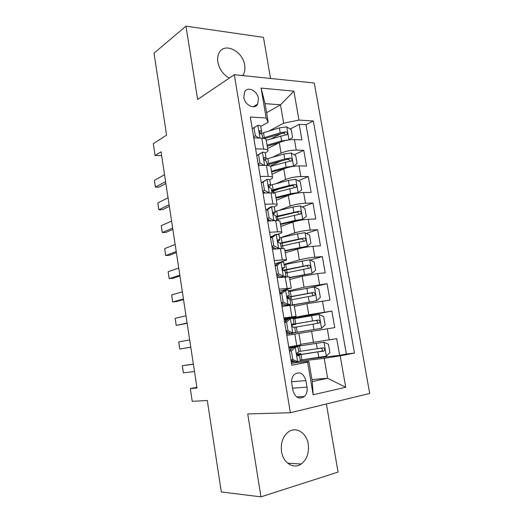<?xml version="1.0" encoding="UTF-8"?>
<svg xmlns="http://www.w3.org/2000/svg" width="523" height="523" viewBox="0 0 523 523"><rect width="100%" height="100%" fill="white"/><g stroke="black" fill="none" stroke-linecap="round" stroke-linejoin="round"><path stroke-width="0.78" d="M242.79 75.593L243.287 74.809C244.79 72.115 245.248 68.905 244.653 65.192C242.907 51.058 224.262 41.801 219.059 52.947C217.725 55.549 217.333 58.615 217.875 62.132C219.399 69.389 223.229 74.691 229.368 78.038M281.557 451.604C283.159 463.032 293.769 469.549 301.235 463.993C306.955 459.429 309.283 452.794 308.224 444.105C306.576 432.547 295.593 425.944 287.944 432.26C282.708 436.829 280.576 443.275 281.557 451.604M243.816 97.376C244.842 105.293 254.799 110.026 257.682 104.103L258.44 98.579C257.434 90.714 247.418 85.864 244.522 91.983L243.816 97.376M270.528 78.463L263.474 37.362L185.966 26.15L154.004 53.183L166.576 135.13L153.304 143.668L155.089 155.475L161.64 155.619M369.696 393.446L314.284 83L234.304 74.711L290.357 412.752L369.696 393.446M290.357 412.752L247.732 413.935L260.938 496.85L338.061 472.073L326.378 403.991M260.938 496.85L221.321 491.96L207.285 400.474L192.235 401.331L190.307 388.582L196.994 388.02L161.058 151.807L155.089 155.475M300.771 344.291L336.694 338.656L339.61 355.326L305.707 359.288M298.927 333.399L334.759 327.594L331.87 311.067L293.148 318.396M294.344 306.315L306.864 303.693L329.948 300.091L327.084 283.708L311.407 287.395M289.801 279.465L302.17 276.275L317.696 273.581L325.182 272.829L322.338 256.577L310.146 260.009M285.29 252.831L297.515 249.092C302.314 247.745 307.465 246.823 312.963 246.326L320.449 245.79L317.631 229.682L306.256 233.408M280.825 226.42L292.9 222.138C297.646 220.614 302.771 219.673 308.269 219.3L315.761 218.987L312.97 203.009L302.294 207.003M276.392 200.224L288.323 195.412C293.024 193.719 298.117 192.745 303.608 192.503L311.113 192.405L308.341 176.558L298.273 180.801M279.125 188.875L272.816 191.536M271.999 174.251L283.786 168.909C288.435 167.046 293.508 166.053 298.993 165.928L306.504 166.039L303.752 150.33L294.22 154.801M281.073 160.966L270.175 166.079M255.61 148.833L263.638 149.081C266.331 149.192 267.776 149.663 267.979 150.5C268.051 151.167 267.299 151.899 265.717 152.69L265.207 152.945M260.225 176.395L268.247 176.421C270.934 176.454 272.372 176.826 272.555 177.545C272.607 178.114 271.836 178.761 270.241 179.481L269.606 179.762M264.873 204.205L272.901 204.003C275.582 203.957 277.007 204.232 277.17 204.82C277.21 205.291 276.419 205.853 274.797 206.5L273.862 206.866M266.397 209.808L265.847 210.024M269.567 232.264L277.589 231.833C280.269 231.702 281.681 231.872 281.825 232.336C281.845 232.709 281.034 233.18 279.4 233.748L277.785 234.304M272.934 235.965L270.339 236.854M274.3 260.565L282.322 259.905C285.002 259.689 286.401 259.754 286.519 260.088L274.863 263.912M279.079 289.127L291.259 288.088L279.426 291.206M283.897 317.945L296.038 316.33L284.028 318.729M307.008 387.177L305.896 380.613C303.477 373.095 299.574 371.082 294.194 374.566C292.082 376.893 291.285 379.914 291.788 383.62L292.9 390.289C295.253 397.696 299.084 399.768 304.393 396.506C306.661 394.139 307.531 391.027 307.008 387.177L292.547 388.184M266.573 112.72L280.485 104.816L265.03 103.619L268.207 122.304L266.161 118.008L250.288 117.015L291.808 365.224L307.616 362.158L308.838 361.308L291.481 363.263M266.161 118.008L261.088 88.099L293.893 91.146L298.953 120.074L313.329 120.976L354.47 353.071L340.205 355.836L345.71 387.281L313.153 394.773L307.616 362.158M272.45 157.279L281.08 153.115C285.702 151.147 290.755 150.147 296.247 150.094L303.752 150.33M267.639 148.486L279.289 142.629L281.08 153.115M275.621 183.808L285.597 179.487C290.265 177.689 295.345 176.702 300.836 176.532L308.341 176.558M278.249 210.645L290.147 206.075C294.867 204.447 299.973 203.486 305.471 203.192L312.97 203.009M279.779 237.906L294.743 232.892C299.509 231.441 304.641 230.506 310.139 230.081L317.631 229.682M284.028 264.337L299.372 259.938C304.19 258.663 309.355 257.747 314.853 257.198L322.338 256.577M288.513 290.919L304.04 287.212L327.084 283.708M284.146 319.416L308.753 314.722L331.87 311.067M339.61 355.326L346.35 354.025L306.001 124.716L299.202 124.317L290.141 128.998M279.289 142.629C283.884 140.595 288.931 139.582 294.416 139.582L301.928 139.896L299.202 124.317M286.813 335.354L298.921 333.393L300.856 344.82L288.761 347.017M296.038 316.33L294.122 305.001L281.969 306.386M291.259 288.088L289.356 276.857L277.164 277.674M286.519 260.088L284.636 248.955C284.512 248.569 283.106 248.464 280.42 248.641L272.405 249.216M281.825 232.336L279.955 221.301C279.805 220.784 278.393 220.575 275.706 220.673L267.684 221.007M277.17 204.82L275.32 193.883C275.15 193.242 273.719 192.928 271.032 192.941L263.01 193.052M272.555 177.545L270.718 166.7C270.528 165.935 269.09 165.523 266.403 165.458L258.375 165.34M267.979 150.5L266.161 139.746C265.946 138.863 264.501 138.353 261.807 138.209L253.779 137.869M268.207 122.304L260.755 126.389C260.611 125.775 259.683 125.402 257.97 125.278L253.995 127.723L255.348 135.817L259.212 138.098M308.838 361.308L312.277 381.568L327.64 378.253L324.201 358.333L340.205 355.836M311.937 379.541L327.64 378.253L345.71 387.281M291.291 362.112L294.887 361.7M300.13 361.099L324.201 358.333M185.966 26.15L197.642 99.468L234.304 74.711M196.883 387.288L190.307 388.582M268.979 131.031L283.656 123.206L280.485 104.816L293.893 91.146M346.35 354.025L354.47 353.071M292.076 361.576L291.226 361.733M294.142 346.318L299.372 345.415L296.521 345.971L296.593 346.396M281.328 133.555L271.13 138.83M288.487 319.01L284.185 319.638M292.154 334.491L291.932 333.184L292.69 333.066M306.001 124.716L313.329 120.976M298.953 120.074L283.656 123.206M312.277 381.568L313.153 394.773M261.088 88.099L265.03 103.619M289.409 350.868L292.958 347.56L295.318 347.233L291.389 350.894L292.847 359.576L297.744 361.628L300.333 361.001L299.418 355.562L297.489 355.601M297.744 361.628L295.364 361.903L290.945 360.053M294.573 361.57L291.206 361.628M292.958 347.56L288.892 347.775M295.318 347.233L297.724 346.716L288.873 347.664M297.92 346.71L298.836 352.136L297.201 352.737C296.58 354.417 296.927 355.463 298.241 355.875L299.418 355.562M194.491 371.552L183.383 372.86L183.05 370.99L182.305 365.701L193.353 364.073M183.383 372.86L182.305 365.701L193.373 364.224M291.389 350.894L289.454 351.155M290.899 359.804L292.847 359.576M300.176 360.079L326.28 356.17L329.915 352.594L328.47 344.265L323.868 342.212L288.853 347.56M323.868 342.212L300.928 345.742L290.631 347.135L296.521 345.971M288.807 347.298L294.122 346.193M296.816 353.868L300.745 353.541L297.907 354.169L298.025 354.882M296.829 354.228L297.358 354.084L296.816 354.11M297.123 355.137L324.234 350.881C325.169 349.214 324.757 348.194 323.005 347.821L298.731 351.515M320.965 348.161C322.475 348.848 322.73 349.854 321.717 351.195L297.051 355.012M296.848 354.365L297.907 354.169M284.617 322.233L288.173 319.076L290.507 318.631L286.571 322.135L288.016 330.732L292.906 332.903L295.521 332.491L286.584 333.994L297.201 332.268L296.319 327.052L319.488 323.005C320.344 321.377 319.919 320.377 318.206 320.011L292.207 324.371M292.906 332.903L286.584 333.981M290.507 318.631L293.135 318.324L294.044 323.698L292.337 324.168C291.769 325.803 292.128 326.829 293.416 327.254L294.612 327.097L295.521 332.491M287.859 319.35L284.283 320.246M290.559 333.288L286.14 331.34M292.416 324.077L294.044 323.698M190.784 347.187L179.801 349.05L179.487 347.305L178.729 341.944L189.672 339.911M178.729 341.944L179.801 349.05L190.79 347.226M286.571 322.135L284.662 322.488M286.094 331.059L288.016 330.732M279.87 293.848L283.433 290.834L285.735 290.278L281.792 293.625L283.224 302.15L288.114 304.425L290.755 304.229L286.231 305.824M288.114 304.425L283.178 306.223M285.735 290.278L288.389 290.187L289.284 295.515L287.519 295.848C287.003 297.437 287.375 298.45 288.637 298.888L289.853 298.881L290.755 304.229M282.015 292.03L279.72 292.952M285.8 304.922L281.381 302.876M287.277 296.371L289.284 295.515M187.103 323.005L176.244 325.411L175.95 323.789L175.185 318.357L186.005 315.787M175.185 318.357L176.244 325.411L187.149 323.312M281.792 293.625L279.91 294.07M281.328 302.569L283.224 302.15M275.163 265.717L278.733 262.84L281.008 262.173L277.059 265.364L278.478 273.817L283.368 276.196L286.029 276.209L284.885 276.896M283.368 276.196L281.073 276.804L282.387 276.817L281.727 277.21M281.008 262.173L283.682 262.291L284.571 267.573L282.753 267.776C282.283 269.312 282.662 270.313 283.897 270.764L285.14 270.914L286.029 276.209M281.073 276.804L276.66 274.667M282.472 268.9L284.571 267.573M183.449 298.999L172.714 301.948L172.44 300.45L171.662 294.939L182.364 291.834M171.662 294.939L172.714 301.948L176.362 301.529L183.54 299.574M277.059 265.364L275.196 265.9M276.602 274.327L278.478 273.817M270.502 237.828L274.072 235.089L276.321 234.317L272.365 237.357L273.771 245.732L278.661 248.216L281.269 248.595M278.661 248.216L276.419 248.928M276.321 234.317L279.021 234.644L279.903 239.88L278.641 239.56L278.027 239.939C277.602 241.436 277.994 242.424 279.204 242.894L280.459 243.188L281.348 248.438M276.386 248.928L271.98 246.699M272.091 247.34L272.673 247.052M277.89 241.587L279.903 239.88M179.827 275.176L169.21 278.648L168.955 277.275L168.164 271.692L178.748 268.064M168.164 271.692L169.21 278.648L172.858 278.314L179.951 276.007M272.365 237.357L270.522 237.978M271.921 246.333L273.771 245.732M292.873 324.319L292.932 324.652L295.802 324.267L292.004 325.051M294.292 332.746L321.468 328.32L325.11 324.901L323.678 316.637L319.076 314.486L293.226 318.853M321.468 328.32L297.201 332.268M286.591 334.04L292.69 333.073M294.305 332.798L291.939 333.21M292.03 324.907L292.429 324.816L292.037 324.855M294.652 327.333L296.319 327.052M292.932 324.652L292.056 324.783M292.174 324.437L315.572 320.481C317.513 320.749 317.997 321.737 317.01 323.436L319.488 323.005M293.102 304.981L316.696 300.712L320.344 297.437L318.925 289.245L314.33 286.996L288.637 291.657M316.696 300.712L291.148 305.184M288.317 297.267L288.526 298.528L291.422 298.358L289.827 298.862M290.056 300.065L314.774 295.371C315.565 293.776 315.121 292.795 313.447 292.435L287.238 297.26M288.526 298.528L287.931 298.6M287.284 297.489L310.852 293.024C312.741 293.272 313.238 294.233 312.342 295.907L314.774 295.371M289.52 277.805L311.97 273.339L315.624 270.214L314.212 262.088L309.616 259.735L284.087 264.697M311.97 273.339L289.467 277.517M285.408 272.516L287.068 272.699M285.493 273.032L310.1 267.972C310.825 266.41 310.368 265.455 308.733 265.102L282.989 270.241M283.329 270.561L306.164 265.802C307.263 265.704 307.923 266.2 308.145 267.299M284.989 251.033L307.276 246.196L310.937 243.215L309.538 235.16L304.948 232.709L297.554 233.833L279.576 237.952M307.276 246.196L284.917 250.609M280.969 246.222L305.458 240.815C306.125 239.286 305.661 238.344 304.053 237.991L280.315 243.045M280.518 243.522L301.516 238.808L303.464 240.155M265.874 210.187L269.456 207.579L271.672 206.703L267.711 209.586L269.103 217.895L273.993 220.484L276.392 220.647M273.993 220.484L273.189 220.778M271.672 206.703C273.385 206.677 274.294 206.853 274.392 207.226L275.268 212.416L273.987 211.959L273.346 212.345C272.96 213.802 273.359 214.77 274.549 215.26L275.824 215.698L276.654 220.647M270.94 220.869L267.345 218.974M267.626 220.654L268.835 219.765M273.451 214.397L275.268 212.416M176.231 251.53L165.732 255.525L165.497 254.263L164.699 248.615L175.159 244.47M164.699 248.615L165.732 255.525L169.38 255.27L176.395 252.616M267.711 209.586L265.893 210.305M267.279 218.581L269.103 217.895M280.498 224.491L302.627 219.281L306.295 216.444L304.909 208.455L300.313 205.912L292.952 207.01L275.105 211.436M277.308 216.764L278.059 219.242M302.627 219.281L295.247 220.392L280.4 223.922M276.484 219.634L300.856 213.887C301.47 212.39 300.987 211.469 299.418 211.115L275.948 216.457M267.861 219.248L267.43 219.483M276.059 217.11L296.914 212.044L298.823 213.266M261.291 182.782L267.063 179.324C268.776 179.35 269.691 179.592 269.809 180.049L270.679 185.194L269.378 184.593L268.704 184.979C268.358 186.397 268.763 187.358 269.927 187.862L271.228 188.45L271.986 192.948M267.063 179.324L263.102 182.063L264.481 190.294L269.332 192.967M265.527 193.02L262.749 191.496M262.879 192.274L263.605 191.967M264.475 193.033L264.808 192.627M269.09 187.332L270.679 185.194M172.662 228.054L162.28 232.558L162.058 231.421L161.254 225.701L171.596 221.046M161.254 225.701L162.28 232.558L165.922 232.382L172.865 229.394M263.102 182.063L261.304 182.867M262.677 191.072L264.481 190.294M296.28 193.294L298.012 192.595L301.686 189.895L300.313 181.978L295.724 179.337L288.382 180.409L270.666 185.142M271.718 191.353L273.457 192.006L273.601 192.85M294.913 193.556L276.039 198.158M298.012 192.595L290.664 193.68L275.922 197.465M273.006 193.007L296.286 187.188C296.848 185.724 296.358 184.815 294.822 184.469L289.245 185.449L271.509 190.124M264.716 192.575L263.814 193.039M271.64 190.915L292.344 185.502L294.214 186.613M256.747 155.612L262.5 152.186C264.213 152.265 265.135 152.566 265.266 153.102L266.122 158.208L264.808 157.462L264.108 157.848C263.795 159.234 264.207 160.182 265.351 160.705L266.665 161.43L267.351 165.49M262.5 152.186L258.525 154.775L259.898 162.941L264.252 165.425M260.153 165.366L258.192 164.248M258.663 164.516L258.284 164.817M264.775 160.404L266.122 158.208M169.112 204.755L158.855 209.762L158.652 208.742L157.828 202.957L168.053 197.799M157.828 202.957L158.855 209.762L162.49 209.664L169.354 206.337M258.525 154.775L256.754 155.664M258.114 163.797L259.898 162.941M292.703 166.464L297.123 163.568L295.757 155.717L291.167 152.984L283.858 154.037L265.54 159.293M293.442 166.137L286.114 167.197L271.483 171.224M285.401 168.262L271.627 172.047M270.496 166.301L291.749 160.711C292.265 159.28 291.769 158.391 290.258 158.038L284.715 159.031L267.103 164M267.26 164.935L287.813 159.182L289.637 160.188M252.243 128.671L257.97 125.278M254.819 137.915L253.675 137.242M260.487 133.64L261.611 131.443L260.277 130.567L259.552 130.946C259.271 132.293 259.689 133.241 260.814 133.777L262.147 134.646L262.762 138.275M165.595 181.625L155.449 187.129L155.266 186.221L154.435 180.37L164.542 174.721M154.435 180.37L155.449 187.129L159.09 187.103L165.876 183.455M253.995 127.723L252.243 128.691M253.596 136.758L255.348 135.817M288.82 139.935L292.592 137.464L291.239 129.671L286.65 126.854L279.367 127.88L260.546 133.672M288.905 139.896L281.609 140.929L267.083 145.198M279.315 142.616L267.246 146.152M266.246 140.275L287.245 134.463C287.728 133.058 287.225 132.182 285.741 131.835L280.217 132.829L262.729 138.098M264.56 138.582L283.322 133.077L285.094 133.993M283.786 168.909L285.597 179.487M288.323 195.412L290.147 206.075M292.9 222.138L294.743 232.892M297.515 249.092L299.372 259.938M302.17 276.275L304.04 287.212M306.864 303.693L308.753 314.722M311.597 331.347L313.499 342.473M327.287 328.804L329.229 339.963M294.416 139.582L296.247 150.094M298.993 165.928L300.836 176.532M303.608 192.503L305.471 203.192M308.269 219.3L310.139 230.081M312.963 246.326L314.853 257.198M317.696 273.581L319.599 284.551M322.469 301.071L324.391 312.139M294.815 334.06L296.77 345.625M289.977 305.334L291.906 316.794M285.179 276.863L287.094 288.219M280.42 248.641L282.322 259.905M275.706 220.673L277.589 231.833M271.032 192.941L272.901 204.003M266.403 165.458L268.247 176.421M261.807 138.209L263.638 149.081M291.618 381.764L305.896 380.613M295.227 347.324L297.62 361.576M292.383 361.57L292.22 360.582M290.428 349.913L290.049 347.651M326.372 356.078L323.985 342.264M300.411 351.266L299.529 346.023M301.863 359.844L300.973 354.581M317.271 348.736L316.363 343.441M318.762 357.405L317.847 352.09M320.913 351.515L323.58 351.175M296.816 353.979L297.162 353.914M290.409 318.716L292.788 332.844M287.728 333.792L287.415 331.896M285.643 321.325L285.421 319.991M285.636 290.363L287.996 304.366M283.113 306.236L282.649 303.464M280.897 292.978L280.825 292.566M280.91 262.258L283.244 276.137M278.314 277.556L277.935 275.281M276.222 234.396L278.537 248.157M273.555 249.131L273.254 247.34M278.256 239.691L278.641 239.56M321.56 328.235L319.193 314.539M295.77 323.763L294.887 318.566M312.506 320.939L311.603 315.683M313.977 329.529L313.074 324.26M315.572 320.481L318.206 320.011M316.788 300.627L314.441 287.049M291.161 296.495L290.285 291.337M292.586 304.922L291.71 299.757M307.772 293.377L306.877 288.166M309.237 301.895L308.335 296.672M310.852 293.024L313.447 292.435M312.061 273.261L309.734 259.794M286.591 269.456L285.728 264.344M287.807 276.674L287.134 272.686M303.085 266.05L302.196 260.885M304.53 274.497L303.641 269.319M306.164 265.802L308.733 265.102M307.367 246.117L305.059 232.774M282.06 242.639L281.204 237.573M283.061 248.562L282.603 245.843M298.43 238.952L297.554 233.833M299.869 247.333L298.986 242.195M301.516 238.808L304.053 237.991M271.574 206.775L273.869 220.418M268.835 220.961L268.665 219.935M273.509 212.142L273.987 211.959M302.719 219.209L300.431 205.977M277.569 216.051L276.719 211.024M278.354 220.706L278.105 219.229M293.821 212.09L292.952 207.01M295.247 220.392L294.371 215.299M296.914 212.044L299.418 211.115M266.965 179.396L269.247 192.915M268.802 184.841L269.378 184.593M298.103 192.529L295.835 179.402M273.111 189.679L272.267 184.697M289.245 185.449L288.382 180.409M290.664 193.68L289.794 188.633M292.344 185.502L294.822 184.469M262.402 152.252L264.618 165.431M264.154 157.783L264.808 157.462M293.534 166.072L291.285 153.056M268.691 163.529L267.861 158.587M284.715 159.031L283.858 154.037M286.114 167.197L285.257 162.189M287.813 159.182L290.258 158.038M257.872 125.337L260.029 138.131M259.552 130.959L260.277 130.567M288.997 139.831L286.767 126.926M264.311 137.595L263.481 132.692M280.217 132.829L279.367 127.88M281.609 140.929L280.753 135.967M283.322 133.077L285.741 131.835M242.201 75.528L243.287 74.809M287.683 463.188L301.235 463.993M253.132 106.803L257.682 104.103M296.672 396.931L304.393 396.506M299.47 345.965L299.372 345.415M300.908 354.476L300.745 353.541M321.717 351.201L324.234 350.881M295.802 324.267L295.73 323.829M291.422 298.358L291.148 296.698M287.081 272.646L286.597 269.803M307.89 268.567L310.1 267.972M282.557 245.856L282.093 243.13M303.798 241.338L305.458 240.815M299.476 214.384L300.856 213.887M295.083 187.679L296.286 187.188M290.67 161.208L291.749 160.711M261.611 131.443L260.755 126.389M286.264 134.967L287.245 134.463"/></g></svg>
